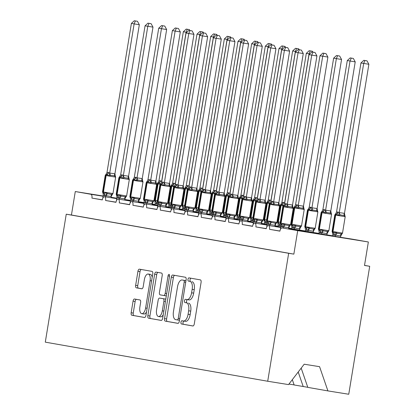 <?xml version="1.0" encoding="UTF-8"?>
<svg xmlns="http://www.w3.org/2000/svg" width="415" height="415" viewBox="0 0 415 415"><rect width="100%" height="100%" fill="white"/><g stroke="black" fill="none" stroke-linecap="round" stroke-linejoin="round"><path stroke-width="0.62" d="M180.956 322.227A1.634 0.763 -80.9 0 0 181.443 323.97L192.84 325.977A2.334 1.089 -80.9 0 0 192.851 325.977A2.334 1.089 -80.9 0 0 194.293 323.861L201.083 282.376A2.334 1.089 -80.9 0 0 200.388 279.886L188.991 277.879A1.634 0.763 -80.9 0 0 188.986 277.879A1.634 0.763 -80.9 0 0 187.974 279.362A1.634 0.763 -80.9 0 0 188.462 281.105L189.935 281.365A7.475 3.486 -80.9 0 1 192.161 289.343L191.595 292.803A7.475 3.486 -80.9 0 1 186.978 299.578A7.475 3.486 -80.9 0 1 186.958 299.573L185.479 299.314A1.634 0.763 -80.9 0 0 185.474 299.314A1.634 0.763 -80.9 0 0 184.468 300.792A1.634 0.763 -80.9 0 0 184.95 302.54L186.428 302.8A7.475 3.486 -80.9 0 1 188.654 310.778L188.088 314.233A7.475 3.486 -80.9 0 1 183.472 321.008A7.475 3.486 -80.9 0 1 183.446 321.002L181.972 320.743A1.634 0.763 -80.9 0 0 181.967 320.743A1.634 0.763 -80.9 0 0 180.956 322.227M183.918 321.08A1.634 0.763 -80.9 0 0 183.036 322.559A1.634 0.763 -80.9 0 0 183.518 324.307L193.022 325.977M190.916 278.221A1.634 0.763 -80.9 0 0 190.054 279.694A1.634 0.763 -80.9 0 0 190.542 281.443L189.935 281.365M187.424 299.646A1.634 0.763 -80.9 0 0 186.543 301.129A1.634 0.763 -80.9 0 0 187.03 302.872L186.428 302.8M134.512 299.007A2.334 1.089 -80.9 0 0 134.507 299.007A2.334 1.089 -80.9 0 0 133.065 301.124L131.156 312.76A2.334 1.089 -80.9 0 0 131.851 315.255L144.513 317.48A2.334 1.089 -80.9 0 0 144.519 317.48A2.334 1.089 -80.9 0 0 145.961 315.364L152.756 273.879A2.334 1.089 -80.9 0 0 152.061 271.389L139.399 269.164A2.334 1.089 -80.9 0 0 139.393 269.159A2.334 1.089 -80.9 0 0 137.951 271.28L135.648 285.338A2.334 1.089 -80.9 0 0 136.343 287.828L141.759 288.783A2.334 1.089 -80.9 0 0 141.769 288.783A2.334 1.089 -80.9 0 0 143.211 286.666L144.353 279.694A6.246 2.915 -80.9 0 1 148.212 274.03A6.246 2.915 -80.9 0 1 150.09 280.701L145.618 308.013A6.246 2.915 -80.9 0 1 141.759 313.678A6.246 2.915 -80.9 0 1 139.881 307.001L140.628 302.452A2.334 1.089 -80.9 0 0 139.933 299.957L134.512 299.007M352.755 239.237A3.569 1.665 99.1 0 1 352.771 239.242L368.354 241.981L364.51 265.46L369.708 266.29L348.75 394.25L327.917 390.909L319.571 366.678L304.195 364.214L288.539 384.591L267.711 381.25L288.664 253.29L293.856 254.125L297.705 230.647L282.127 227.908A3.569 1.665 99.1 0 1 282.127 227.908A3.569 1.665 99.1 0 0 279.912 231.145L269.527 229.319A3.569 1.665 -80.9 0 0 268.453 225.506A3.569 1.665 -80.9 0 0 266.248 228.743L255.868 226.917A3.569 1.665 -80.9 0 0 254.794 223.104A3.569 1.665 -80.9 0 0 252.59 226.341L242.204 224.515A3.569 1.665 -80.9 0 0 241.131 220.702A3.569 1.665 -80.9 0 0 238.926 223.939L228.546 222.113A3.569 1.665 -80.9 0 0 227.472 218.3A3.569 1.665 -80.9 0 0 225.267 221.537L214.882 219.711A3.569 1.665 -80.9 0 0 213.808 215.899A3.569 1.665 -80.9 0 0 211.603 219.13L201.218 217.31A3.569 1.665 -80.9 0 0 200.144 213.497A3.569 1.665 -80.9 0 0 197.939 216.729L187.559 214.908A3.569 1.665 -80.9 0 0 186.485 211.095A3.569 1.665 -80.9 0 0 184.281 214.327L173.895 212.506A3.569 1.665 -80.9 0 0 172.822 208.693A3.569 1.665 -80.9 0 0 170.617 211.925L160.237 210.104A3.569 1.665 -80.9 0 0 159.163 206.291A3.569 1.665 -80.9 0 0 156.958 209.523L146.573 207.702A3.569 1.665 -80.9 0 0 145.499 203.89A3.569 1.665 -80.9 0 0 143.294 207.121L132.909 205.3A3.569 1.665 -80.9 0 0 131.835 201.488A3.569 1.665 -80.9 0 0 129.63 204.72L119.25 202.899A3.569 1.665 -80.9 0 0 118.176 199.086A3.569 1.665 -80.9 0 0 115.972 202.318L105.586 200.497A3.569 1.665 -80.9 0 0 104.513 196.684A3.569 1.665 -80.9 0 0 102.308 199.916L91.928 198.095A3.569 1.665 -80.9 0 0 90.864 194.282L75.286 191.543L103.133 196.01M267.711 381.25L45.292 342.147L66.25 214.192L288.664 253.29M164.522 318.627A2.334 1.089 -80.9 0 0 165.217 321.117L177.874 323.347A2.334 1.089 -80.9 0 0 177.885 323.347A2.334 1.089 -80.9 0 0 179.327 321.231L186.117 279.746A2.334 1.089 -80.9 0 0 185.422 277.251L172.765 275.026A2.334 1.089 -80.9 0 0 172.759 275.026A2.334 1.089 -80.9 0 0 171.312 277.142L164.522 318.627L166.602 318.959A2.334 1.089 -80.9 0 0 167.297 321.454L178.056 323.342M161.191 320.411L148.534 318.186A2.334 1.089 -80.9 0 1 147.839 315.696L154.634 274.211A2.334 1.089 -80.9 0 1 156.076 272.095A2.334 1.089 -80.9 0 1 156.082 272.095L161.502 273.049A2.334 1.089 -80.9 0 1 162.198 275.539L159.443 292.362A2.334 1.089 -80.9 0 0 160.138 294.858L163.728 295.49A2.334 1.089 -80.9 0 0 163.738 295.49A2.334 1.089 -80.9 0 0 165.18 293.374L168.049 275.856A1.634 0.763 -80.9 0 1 169.055 274.377A1.634 0.763 -80.9 0 1 169.548 276.12L162.644 318.295A2.334 1.089 -80.9 0 1 161.202 320.411A2.334 1.089 -80.9 0 0 161.202 320.411L161.191 320.411M102.323 199.817L91.928 198.095M144.135 203.106L139.108 202.442M130.476 200.704L125.444 200.04M115.987 202.219L113.487 201.778L115.993 202.183M115.998 202.162L105.586 200.497M153.56 204.761L152.046 204.517M157.799 205.508L152.772 204.844M129.651 204.621L127.151 204.18L129.656 204.585M129.662 204.569L119.25 202.899M167.224 207.163L165.71 206.919M171.462 207.91L166.431 207.246M143.31 207.023L132.909 205.3M180.888 209.565L179.373 209.321M185.121 210.312L180.094 209.648M156.974 209.425L154.473 208.984L156.979 209.388M156.984 209.373L146.573 207.702M194.547 211.966L193.032 211.723M198.785 212.713L193.753 212.049M170.632 211.826L160.237 210.104M208.211 214.368L212.454 215.048M212.444 215.115L207.417 214.451M184.296 214.228L181.796 213.787L184.302 214.192M184.307 214.176L173.895 212.506M221.869 216.77L220.355 216.526M226.108 217.517L221.081 216.853M197.96 216.63L195.46 216.189L197.965 216.594M197.971 216.578L187.559 214.908M235.533 219.172L234.019 218.928M239.771 219.919L234.74 219.255M211.619 219.032L201.218 217.31M249.197 221.574L247.682 221.33M253.43 222.321L248.403 221.657M225.283 221.434L222.782 220.993L225.288 221.397M225.293 221.382L214.882 219.711M262.856 223.976L261.341 223.732M267.094 224.723L262.062 224.059M238.947 223.835L228.546 222.113M276.52 226.377L280.763 227.057M280.753 227.124L275.726 226.46M252.605 226.237L250.105 225.796L252.611 226.201M252.616 226.185L242.204 224.515M290.184 228.779L288.664 228.535M303.842 231.181L289.39 228.862M266.269 228.639L263.769 228.198L266.274 228.603M266.28 228.587L255.868 226.917M332.648 235.803L288.632 228.743M317.491 233.583L352.771 239.242A3.569 1.665 99.1 0 1 352.781 239.242L303.049 231.264M292.321 379.668L294.147 384.97L307.785 387.299M279.928 231.041L269.527 229.319M301.181 368.136L307.811 387.371L327.917 390.909M152.139 203.967L155.06 204.481M66.25 214.192L71.442 215.022L75.286 191.543M71.442 215.022L293.856 254.125M289.343 383.548L289.556 384.166L294.121 384.897M288.954 384.057L289.556 384.166M298.203 372.011L303.22 386.567M368.354 241.981L297.705 230.647M111.064 197.286L116.828 198.209M124.765 199.48L130.523 200.404M138.46 201.68L144.218 202.603M364.526 265.382L369.708 266.29M185.547 321.34L183.472 321.008L185.526 321.34A7.475 3.486 -80.9 0 0 185.547 321.34A7.475 3.486 -80.9 0 0 190.163 314.565L188.088 314.233M188.503 303.132A7.475 3.486 -80.9 0 1 190.729 311.11L190.163 314.565M187.004 299.578L189.032 299.905A7.475 3.486 -80.9 0 0 189.058 299.91A7.475 3.486 -80.9 0 0 193.675 293.135L191.595 292.803M192.015 281.702A7.475 3.486 -80.9 0 1 194.241 289.675L193.675 293.135M174.663 275.363A2.334 1.089 -80.9 0 0 173.392 277.479L166.602 318.959M179.306 320.245L177.231 319.913A1.634 0.763 -80.9 0 0 177.231 319.913A1.634 0.763 -80.9 0 0 178.237 318.43L184.203 282.018A1.634 0.763 -80.9 0 0 183.715 280.27L182.159 280.001A7.475 3.486 -80.9 0 0 182.133 279.995A7.475 3.486 -80.9 0 0 177.521 286.77L173.444 311.66A7.475 3.486 -80.9 0 0 175.669 319.638L179.301 320.245A1.634 0.763 -80.9 0 0 179.306 320.245A1.634 0.763 -80.9 0 0 179.488 320.23M185.967 280.685A1.634 0.763 -80.9 0 0 185.796 280.607L183.715 280.27M184.187 280.322A7.475 3.486 -80.9 0 1 184.213 280.327A7.475 3.486 -80.9 0 1 184.239 280.333L185.796 280.607M161.373 320.411L148.534 318.186M157.98 272.427A2.334 1.089 -80.9 0 0 156.709 274.543L149.919 316.028A2.334 1.089 -80.9 0 0 150.614 318.518M165.813 295.822L163.738 295.49L165.808 295.822A2.334 1.089 -80.9 0 0 165.813 295.822A2.334 1.089 -80.9 0 0 166.353 295.641M156.579 309.823A6.246 2.915 -80.9 0 0 158.463 316.495A6.246 2.915 -80.9 0 0 162.322 310.83L163.899 301.207A2.334 1.089 -80.9 0 0 163.204 298.717L159.609 298.084A2.334 1.089 -80.9 0 0 159.599 298.084A2.334 1.089 -80.9 0 0 158.157 300.201L156.579 309.823M158.463 316.495L160.538 316.827A6.246 2.915 -80.9 0 0 163.225 314.752M165.735 299.407A2.334 1.089 -80.9 0 0 165.279 299.049L163.204 298.717M159.599 298.084L161.679 298.416A2.334 1.089 -80.9 0 0 161.668 298.416A2.334 1.089 -80.9 0 1 161.684 298.416L165.279 299.049M141.759 313.678L143.839 314.01A6.246 2.915 -80.9 0 0 146.521 311.935M152.201 277.246A6.246 2.915 -80.9 0 0 150.292 274.362L148.212 274.03M141.297 269.496A2.334 1.089 -80.9 0 0 140.026 271.612L137.728 285.67A2.334 1.089 -80.9 0 0 138.423 288.16L141.94 288.783M136.411 299.339A2.334 1.089 -80.9 0 0 135.14 301.456L133.236 313.092A2.334 1.089 -80.9 0 0 133.931 315.587L144.69 317.48M344.471 213.341L368.878 64.278L360.951 62.966L336.524 212.132L337.784 211.998L339.257 212.615L344.471 213.341L345.041 216.423L344.097 215.499L340.201 214.877L338.547 215.38L336.446 214.171A1.188 1.053 100 0 0 335.688 215.136L332.996 231.57L342.51 233.111L345.202 216.677L335.362 215.074L332.669 231.513L332.996 231.57A1.188 1.053 100 0 0 333.406 232.716L335.776 232.276L337.188 233.282L341.083 233.904L342.271 233.318L341.934 233.951L342.51 233.111M364.925 60.502L367 60.834L363.831 60.31L364.925 60.502L363.685 63.443L339.273 212.506M340.549 237.281L340.751 236.052L335.574 235.113L333.987 235.191L332.84 234.631L332.617 236.005M335.356 236.446L335.553 235.217M342.271 233.318L340.751 236.052M345.202 216.677L344.912 215.686L345.041 216.423M338.111 212.055A2.615 2.314 -80 0 1 336.446 214.171L335.393 214.119M332.088 231.399L332.384 232.395L333.079 232.659A1.188 1.053 -80 0 1 332.669 231.513L332.088 231.399L334.781 214.965L335.356 214.13M332.415 232.426L332.84 234.631M335.574 235.113L335.776 232.276M336.524 212.132L335.673 213.751M339.257 212.615L338.547 215.38M363.831 60.31L360.951 62.966M368.878 64.278L367 60.834M285.24 224.946L289.136 225.573L290.324 224.982L289.986 225.615L290.562 224.78L281.048 223.234A1.188 1.053 -80 0 0 281.458 224.385L283.829 223.939L285.24 224.946A2.615 1.167 -61.2 0 0 283.647 226.906L282.034 226.855L280.888 226.3L280.353 229.573M290.376 206.763L288.254 206.54L286.594 207.049L284.493 205.84L283.404 205.793L284.576 203.801L285.831 203.666L287.31 204.279L292.482 204.984L293.089 208.091L292.15 207.168L290.376 206.763M315.047 52.498L311.883 51.974L315.047 52.498L316.93 55.947L292.518 205.01M316.93 55.947L311.732 55.112L287.325 204.175M312.972 52.166L311.732 55.112L309.004 54.63L284.576 203.801M290.324 224.982L288.799 227.716L283.647 226.906M288.601 228.945L288.799 227.716M283.404 228.115L283.606 226.886M286.163 203.724A2.615 2.314 100 0 1 284.493 205.84A1.188 1.053 -80 0 0 283.736 206.8L293.255 208.346L292.959 207.35L293.089 208.091M280.457 224.064L281.458 224.385A2.615 2.314 100 0 1 282.366 226.912M283.829 223.939L283.621 226.777M280.888 226.3L280.618 224.546M286.594 207.049L287.31 204.279M309.004 54.63L311.883 51.974M330.807 210.939L355.219 61.877L347.288 60.564L322.86 209.731L324.12 209.596L325.593 210.213L330.807 210.939L331.377 214.021L330.439 213.097L326.538 212.475L324.883 212.978L322.782 211.769A1.188 1.053 100 0 0 322.024 212.734L319.337 229.168L326.154 230.299L328.851 230.709L331.544 214.275L321.698 212.672L319.005 229.111L319.337 229.168A1.188 1.053 100 0 0 319.747 230.315L322.118 229.874L323.524 230.88L327.425 231.503L328.613 230.916L328.275 231.549L328.851 230.709M351.261 58.1L353.336 58.432L350.172 57.908L351.261 58.1L350.021 61.041L325.614 210.104M326.885 234.88L327.087 233.65L321.91 232.711L320.323 232.789L319.177 232.229L318.953 233.604M321.692 234.044L321.895 232.815M328.613 230.916L327.087 233.65M331.544 214.275L331.248 213.284L331.377 214.021M324.447 209.653A2.615 2.314 -80 0 1 322.782 211.769L321.729 211.717M318.424 228.997L318.72 229.993L319.42 230.258A1.188 1.053 -80 0 1 319.005 229.111L318.424 228.997L321.117 212.563L321.692 211.728M318.751 230.024L319.177 232.229M321.91 232.711L322.118 229.874M322.86 209.731L322.009 211.349M325.593 210.213L324.883 212.978M350.172 57.908L347.288 60.564M355.219 61.877L353.336 58.432M317.143 208.538L341.555 59.475L333.629 58.162L309.201 207.329L310.462 207.194L311.935 207.811L317.107 208.517L317.714 211.619L316.775 210.696L312.879 210.073L311.219 210.576L309.123 209.368A1.188 1.053 100 0 0 308.366 210.332L305.673 226.766L315.187 228.307L317.88 211.873L308.039 210.27L305.347 226.709L305.673 226.766A1.188 1.053 100 0 0 306.083 227.913L308.454 227.472L309.865 228.478L313.761 229.101L314.949 228.515L314.612 229.147M337.597 55.698L339.678 56.03L336.508 55.506L337.597 55.698L336.363 58.64L311.95 207.702M313.226 232.478L313.429 231.248L308.252 230.309L306.664 230.387L305.518 229.827L305.29 231.202M308.029 231.643L308.231 230.413M314.949 228.515L313.429 231.248M317.88 211.873L317.589 210.882L317.714 211.619M310.788 207.251A2.615 2.314 -80 0 1 309.123 209.368L308.065 209.316M304.766 226.595L305.056 227.591L305.756 227.856A1.188 1.053 -80 0 1 305.347 226.709L304.766 226.595L307.458 210.161L308.034 209.326M305.092 227.622L305.518 229.827M308.252 230.309L308.454 227.472M309.201 207.329L308.35 208.947M311.935 207.811L311.219 210.576M336.508 55.506L333.629 58.162M341.555 59.475L339.678 56.03M303.484 206.136L327.892 57.073L319.965 55.76L295.537 204.927L296.798 204.792L298.271 205.409L303.484 206.136L304.055 209.217L303.116 208.294L299.215 207.671L297.56 208.174L295.459 206.966A1.188 1.053 100 0 0 294.702 207.931L292.01 224.365L301.529 225.905L304.216 209.471L294.375 207.868L291.683 224.308L292.01 224.365A1.188 1.053 100 0 0 292.425 225.511L294.795 225.07L296.201 226.076L300.102 226.699L301.285 226.113L300.953 226.746L301.529 225.905M323.939 53.296L326.014 53.628L322.844 53.104L323.939 53.296L322.699 56.238L298.286 205.3M299.563 230.076L299.765 228.847L294.588 227.908L293 227.985L291.854 227.425L291.631 228.8M294.37 229.241L294.572 228.011M301.285 226.113L299.765 228.847M304.216 209.471L303.925 208.48L304.055 209.217M297.124 204.849A2.615 2.314 -80 0 1 295.459 206.966L294.406 206.914M291.102 224.193L291.439 225.246L292.093 225.454A1.188 1.053 -80 0 1 291.683 224.308L291.102 224.193L293.794 207.759L294.37 206.924M291.429 225.221L291.854 227.425M294.588 227.908L294.795 225.07M295.537 204.927L294.686 206.546M298.271 205.409L297.56 208.174M322.844 53.104L319.965 55.76M327.892 57.073L326.014 53.628M309.74 53.95L306.306 53.359L281.878 202.525L283.134 202.39L284.726 202.883M310.275 50.895L312.35 51.227L309.185 50.703L310.275 50.895L309.035 53.836L284.628 202.899M280.706 226.839L280.898 225.672M280.924 225.506L279.337 225.584L278.19 225.023L277.967 226.398M283.896 205.773L281.795 204.564A1.188 1.053 100 0 0 281.038 205.529L278.351 221.963L280.265 222.29M283.466 202.447A2.615 2.314 -80 0 1 281.795 204.564L280.711 204.522L280.13 205.358L277.443 221.792L278.351 221.963A1.188 1.053 100 0 0 278.761 223.109A2.615 2.314 -80 0 1 279.669 225.641M277.443 221.792L277.734 222.788L278.434 223.052A1.188 1.053 -80 0 1 278.019 221.906L280.711 205.466L280.13 205.358M277.77 222.819L278.19 225.023M281.878 202.525L281.028 204.144M284.612 203.008L284.166 204.797M309.185 50.703L306.306 53.359M312.843 52.129L312.35 51.227M271.576 222.544L275.472 223.171L276.66 222.58L276.323 223.213L276.898 222.378L267.385 220.832A1.188 1.053 -80 0 0 267.794 221.984L270.165 221.537L271.576 222.544A2.615 1.167 -61.2 0 0 269.983 224.505L268.375 224.453L267.229 223.898L266.695 227.171M276.717 204.362L274.59 204.139L272.935 204.647L270.507 203.381L269.745 203.392L269.169 204.232L266.477 220.666L267.385 220.832L270.077 204.398A1.188 1.053 -80 0 1 270.834 203.438A2.615 2.314 100 0 0 272.499 201.322L273.646 201.877L278.859 202.608L279.425 205.69L278.486 204.766L276.717 204.362M301.389 50.096L298.219 49.572L301.389 50.096L303.266 53.545L278.859 202.608M303.266 53.545L298.074 52.71L273.661 201.773M299.314 49.764L298.074 52.71L295.34 52.228L270.928 201.291L272.499 201.322M276.66 222.58L275.14 225.314L269.983 224.505M274.938 226.543L275.14 225.314M269.74 225.713L269.942 224.484M272.173 201.265A2.615 2.314 100 0 1 270.507 203.381A1.188 1.053 100 0 0 269.75 204.341L279.591 205.944L279.3 204.948L279.425 205.69M266.793 221.662L267.794 221.984A2.615 2.314 100 0 1 268.702 224.51M270.165 221.537L269.963 224.375M267.229 223.898L266.959 222.144M272.935 204.647L273.646 201.877M269.745 203.397L270.912 201.4M295.34 52.228L298.219 49.572M257.912 220.142L261.813 220.77L263.001 220.178L262.664 220.811L263.24 219.976L253.721 218.43A1.188 1.053 -80 0 0 254.136 219.582L256.506 219.136L257.912 220.142A2.615 1.167 -61.2 0 0 256.32 222.103L254.711 222.051L253.565 221.496L253.031 224.769M263.053 201.96L260.926 201.737L259.271 202.245L256.844 200.979L256.081 200.99L255.505 201.83L252.813 218.264L253.721 218.43L256.413 201.996A1.188 1.053 -80 0 1 257.17 201.036A2.615 2.314 100 0 0 258.836 198.92L259.982 199.475L265.195 200.206L265.766 203.288L264.827 202.364L263.053 201.96M287.725 47.694L284.555 47.17L287.725 47.694L289.608 51.144L265.195 200.206M289.608 51.144L284.41 50.308L260.003 199.371M285.65 47.362L284.41 50.308L281.676 49.826L257.248 198.998L258.836 198.92M263.001 220.178L261.476 222.912L256.32 222.103M261.274 224.142L261.476 222.912M256.081 223.312L256.283 222.082M258.509 198.863A2.615 2.314 100 0 1 256.844 200.979A1.188 1.053 100 0 0 256.086 201.939L265.932 203.542L265.636 202.546L265.766 203.288M253.134 219.26L254.136 219.582A2.615 2.314 100 0 1 255.038 222.108M256.506 219.136L256.299 221.973M253.565 221.496L253.295 219.743M259.271 202.245L259.982 199.475M256.138 200.953L257.248 198.998M281.676 49.826L284.555 47.17M244.253 217.74L248.149 218.368L249.337 217.776L249 218.409L249.576 217.574L240.062 216.028A1.188 1.053 -80 0 0 240.472 217.18L242.842 216.734L244.253 217.74A2.615 1.167 -61.2 0 0 242.661 219.701L241.053 219.649L239.906 219.094L239.367 222.367M249.394 199.558L247.267 199.335L245.607 199.843L243.18 198.578L242.422 198.588L241.846 199.428L239.154 215.862L240.062 216.028L242.754 199.594A1.188 1.053 -80 0 1 243.512 198.635A2.615 2.314 100 0 0 245.177 196.518L246.323 197.073L251.532 197.805L252.102 200.886L251.163 199.963L249.394 199.558M274.061 45.292L270.896 44.768L274.061 45.292L275.944 48.742L251.532 197.805M275.944 48.742L270.746 47.907L246.339 196.969M271.986 44.96L270.746 47.907L268.017 47.424L243.605 196.487L245.177 196.518M249.337 217.776L247.817 220.51L242.661 219.701M247.615 221.74L247.817 220.51M242.417 220.91L242.619 219.68M244.85 196.461A2.615 2.314 100 0 1 243.18 198.578A1.188 1.053 100 0 0 242.422 199.537L252.268 201.14L251.972 200.144L252.102 200.886M239.471 216.858L240.472 217.18A2.615 2.314 100 0 1 241.38 219.706M242.842 216.734L242.64 219.571M239.906 219.094L239.631 217.341M245.607 199.843L246.323 197.073M242.422 198.593L243.589 196.596M268.017 47.424L270.896 44.768M230.59 215.338L234.491 215.966L235.673 215.375L235.341 216.007L235.917 215.172L226.398 213.626A1.188 1.053 -80 0 0 226.813 214.778L229.184 214.332L230.59 215.338A2.615 1.167 -61.2 0 0 228.997 217.299L227.389 217.247L226.242 216.692L225.708 219.966M235.73 197.156L233.604 196.933L231.949 197.441L229.521 196.176L228.758 196.186L228.183 197.026L225.49 213.46L226.398 213.626L229.09 197.192A1.188 1.053 -80 0 1 229.848 196.233A2.615 2.314 100 0 0 231.513 194.116L232.659 194.671L237.873 195.403L238.443 198.484L237.505 197.561L235.73 197.156M260.402 42.89L257.233 42.366L260.402 42.89L262.28 46.34L237.873 195.403M262.28 46.34L257.087 45.505L232.675 194.568M258.327 42.558L257.087 45.505L254.354 45.022L229.926 194.194L231.513 194.116M235.673 215.375L234.153 218.108L228.997 217.299M233.951 219.338L234.153 218.108M228.758 218.508L228.956 217.278M231.186 194.059A2.615 2.314 100 0 1 229.521 196.176A1.188 1.053 100 0 0 228.764 197.135L238.604 198.738L238.314 197.742L238.443 198.484M225.807 214.456L226.813 214.778A2.615 2.314 100 0 1 227.716 217.304M229.184 214.332L228.976 217.169M226.242 216.692L225.973 214.939M231.949 197.441L232.659 194.671M228.758 196.191L229.926 194.194M254.354 45.022L257.233 42.366M296.077 51.548L292.642 50.957L268.214 200.123L269.475 199.989L271.062 200.481M296.616 48.488L298.691 48.825L295.522 48.301L296.616 48.488L295.376 51.434L270.964 200.497M267.047 224.437L267.234 223.27M267.265 223.104L265.678 223.182L264.531 222.622L264.303 223.996M270.238 203.371L268.137 202.162A1.188 1.053 100 0 0 267.379 203.127L264.687 219.561L266.606 219.888M269.802 200.046A2.615 2.314 -80 0 1 268.137 202.162L267.084 202.11M269.589 203.5L266.471 202.956L263.779 219.39L264.075 220.386L264.77 220.65A1.188 1.053 -80 0 1 264.36 219.504L264.687 219.561A1.188 1.053 100 0 0 265.097 220.707A2.615 2.314 -80 0 1 266.005 223.239M264.106 220.417L264.531 222.622M268.214 200.123L267.364 201.742M270.948 200.606L270.502 202.396M295.522 48.301L292.642 50.957M299.184 49.727L298.691 48.825M216.931 212.937L220.827 213.564L222.015 212.973L221.677 213.606L222.253 212.771L212.739 211.225A1.188 1.053 -80 0 0 213.149 212.376L215.52 211.93L216.931 212.937A2.615 1.167 -61.2 0 0 215.333 214.897L213.725 214.846L212.579 214.29L212.044 217.564M222.067 194.754L219.945 194.531L218.285 195.04L215.857 193.774L215.095 193.784L214.519 194.625L211.832 211.059L212.739 211.225L215.427 194.791A1.188 1.053 -80 0 1 216.184 193.831A2.615 2.314 100 0 0 217.854 191.714L219.001 192.27L224.209 193.001L224.78 196.082L223.841 195.159L222.067 194.754M246.738 40.488L243.574 39.965L246.738 40.488L248.621 43.938L224.209 193.001M248.621 43.938L243.423 43.103L219.016 192.166M244.663 40.156L243.423 43.103L240.695 42.62L216.262 191.792L217.854 191.714M222.015 212.973L220.49 215.707L215.333 214.897M220.287 216.936L220.49 215.707M215.095 216.106L215.297 214.877M217.522 191.657A2.615 2.314 100 0 1 215.857 193.774A1.188 1.053 100 0 0 215.1 194.734L224.946 196.337L224.65 195.341L224.78 196.082M212.148 212.055L213.149 212.376A2.615 2.314 100 0 1 214.057 214.903M215.52 211.93L215.312 214.768M212.579 214.29L212.309 212.537M218.285 195.04L219.001 192.27M215.095 193.789L216.262 191.792M240.695 42.62L243.574 39.965M282.418 49.146L278.979 48.555L254.551 197.722L255.811 197.587L257.399 198.079M282.952 46.086L285.027 46.423L281.863 45.894L282.952 46.086L281.712 49.032L257.305 198.095M253.383 222.035L253.575 220.868M253.601 220.702L252.014 220.78L250.868 220.22L250.644 221.594M256.574 200.969L254.473 199.76A1.188 1.053 100 0 0 253.715 200.725L251.023 217.159L252.943 217.486M256.138 197.644A2.615 2.314 -80 0 1 254.473 199.76L253.42 199.708M255.931 201.099L252.808 200.554L250.115 216.988L250.411 217.984L251.111 218.249A1.188 1.053 -80 0 1 250.696 217.102L251.023 217.159A1.188 1.053 100 0 0 251.438 218.306A2.615 2.314 -80 0 1 252.341 220.837M250.442 218.015L250.868 220.22M254.551 197.722L253.7 199.34M257.284 198.204L256.838 199.994M281.863 45.894L278.979 48.555M285.52 47.326L285.027 46.423M203.267 210.535L207.163 211.162L208.351 210.571L208.014 211.204L208.589 210.369L199.076 208.823A1.188 1.053 -80 0 0 199.485 209.974L201.856 209.528L203.267 210.535A2.615 1.167 -61.2 0 0 201.674 212.496L200.066 212.444L198.92 211.889L198.38 215.162M208.408 192.353L206.281 192.129L204.626 192.638L202.198 191.372L201.436 191.382L200.86 192.223L198.168 208.657L199.076 208.823L201.768 192.389A1.188 1.053 -80 0 1 202.525 191.429A2.615 2.314 100 0 0 204.19 189.313L205.337 189.868L210.55 190.599L211.116 193.681L210.177 192.757L208.408 192.353M233.08 38.087L229.91 37.563L233.08 38.087L234.957 41.536L210.55 190.599M234.957 41.536L229.765 40.701L205.352 189.764M231.005 37.755L229.765 40.701L227.031 40.219L202.619 189.282L204.19 189.313M208.351 210.571L206.831 213.305L201.674 212.496M206.629 214.534L206.831 213.305M201.431 213.704L201.633 212.475M203.864 189.256A2.615 2.314 100 0 1 202.198 191.372A1.188 1.053 100 0 0 201.441 192.332L211.282 193.935L210.991 192.939L211.116 193.681M198.484 209.653L199.485 209.974A2.615 2.314 100 0 1 200.393 212.501M201.856 209.528L201.654 212.366M198.92 211.889L198.65 210.135M204.626 192.638L205.337 189.868M201.493 191.346L202.603 189.39M227.031 40.219L229.91 37.563M268.754 46.745L265.32 46.153L240.892 195.32L242.153 195.185L243.74 195.678M269.288 43.684L271.369 44.021L268.199 43.492L269.288 43.684L268.049 46.63L243.641 195.693M239.72 219.634L239.912 218.466M239.943 218.3L238.355 218.378L237.209 217.818L236.981 219.193M242.91 198.567L240.814 197.358A1.188 1.053 100 0 0 240.057 198.323L237.364 214.757L239.279 215.084M242.479 195.242A2.615 2.314 -80 0 1 240.814 197.358L239.756 197.307M242.267 198.697L239.149 198.152L236.457 214.586L236.747 215.582L237.447 215.847A1.188 1.053 -80 0 1 237.038 214.7L237.364 214.757A1.188 1.053 100 0 0 237.774 215.904A2.615 2.314 -80 0 1 238.682 218.435M236.783 215.613L237.209 217.818M240.892 195.32L240.041 196.938M243.626 195.802L243.18 197.592M268.199 43.492L265.32 46.153M271.856 44.924L271.369 44.021M189.603 208.133L193.504 208.761L194.687 208.169L194.355 208.802L194.931 207.967L185.412 206.421A1.188 1.053 -80 0 0 185.827 207.573L188.197 207.126L189.603 208.133A2.615 1.167 -61.2 0 0 188.011 210.094L186.402 210.042L185.256 209.487L184.722 212.76M194.744 189.951L192.617 189.728L190.962 190.236L188.535 188.97L187.772 188.981L187.196 189.821L184.504 206.255L185.412 206.421L188.104 189.987A1.188 1.053 -80 0 1 188.861 189.027A2.615 2.314 100 0 0 190.526 186.911L191.673 187.466L196.886 188.197L197.457 191.279L196.518 190.355L194.744 189.951M219.416 35.685L216.246 35.161L219.416 35.685L221.294 39.135L196.886 188.197M221.294 39.135L216.101 38.299L191.694 187.362M217.341 35.353L216.101 38.299L213.367 37.817L188.939 186.989L190.526 186.911M194.687 208.169L193.167 210.903L188.011 210.094M192.965 212.132L193.167 210.903M187.772 211.302L187.974 210.068M190.2 186.854A2.615 2.314 100 0 1 188.535 188.97A1.188 1.053 100 0 0 187.777 189.93L197.623 191.533L197.327 190.537L197.457 191.279M184.82 207.251L185.827 207.573A2.615 2.314 100 0 1 186.729 210.099M188.197 207.126L187.99 209.964M185.256 209.487L184.986 207.733M190.962 190.236L191.673 187.466M187.829 188.944L188.939 186.989M213.367 37.817L216.246 35.161M255.09 44.343L251.656 43.751L227.228 192.918L228.489 192.783L230.076 193.276M255.63 41.282L257.705 41.619L254.535 41.09L255.63 41.282L254.39 44.229L229.977 193.291M226.061 217.232L226.253 216.065M226.279 215.899L224.691 215.976L223.545 215.416L223.322 216.791M229.251 196.165L227.15 194.957A1.188 1.053 100 0 0 226.393 195.922L223.701 212.356L225.62 212.682M228.815 192.84A2.615 2.314 -80 0 1 227.15 194.957L226.097 194.905M228.603 196.295L225.485 195.75L222.793 212.184L223.088 213.18L223.784 213.445A1.188 1.053 -80 0 1 223.374 212.298L223.701 212.356A1.188 1.053 100 0 0 224.116 213.502A2.615 2.314 -80 0 1 225.018 216.033M223.12 213.211L223.545 215.416M227.228 192.918L226.377 194.536M229.962 193.4L229.516 195.19M254.535 41.09L251.656 43.751M258.197 42.522L257.705 41.619M175.944 205.731L179.84 206.359L181.028 205.767L180.691 206.4L181.267 205.565L171.753 204.019A1.188 1.053 -80 0 0 172.163 205.171L174.533 204.725L175.944 205.731A2.615 1.167 -61.2 0 0 174.352 207.692L172.739 207.64L171.592 207.085L171.058 210.358M181.08 187.549L178.958 187.326L177.298 187.834L174.871 186.568L174.113 186.579L173.537 187.419L170.845 203.853L171.753 204.019L174.445 187.585A1.188 1.053 -80 0 1 175.203 186.626A2.615 2.314 100 0 0 176.868 184.509L178.014 185.064L183.222 185.796L183.793 188.877L182.854 187.954L181.08 187.549M205.752 33.283L202.587 32.759L205.752 33.283L207.635 36.733L183.222 185.796M207.635 36.733L202.437 35.898L178.03 184.96M203.677 32.951L202.437 35.898L199.708 35.415L175.296 184.478L176.868 184.509M181.028 205.767L179.503 208.501L174.352 207.692M179.306 209.731L179.503 208.501M174.108 208.901L174.31 207.666M176.541 184.452A2.615 2.314 100 0 1 174.871 186.568A1.188 1.053 100 0 0 174.113 187.528L183.959 189.131L183.663 188.135L183.793 188.877M171.162 204.849L172.163 205.171A2.615 2.314 100 0 1 173.071 207.697M174.533 204.725L174.331 207.562M171.592 207.085L171.322 205.332M177.298 187.834L178.014 185.064M174.113 186.584L175.28 184.587M199.708 35.415L202.587 32.759M241.431 41.941L237.997 41.35L213.569 190.516L214.825 190.381L216.417 190.874M241.966 38.88L244.041 39.218L240.876 38.688L241.966 38.88L240.726 41.827L216.319 190.89M212.397 214.83L212.589 213.663M212.615 213.497L211.028 213.575L209.881 213.014L209.658 214.389M215.587 193.763L213.486 192.555A1.188 1.053 100 0 0 212.729 193.515L210.042 209.954L211.956 210.281M215.157 190.438A2.615 2.314 -80 0 1 213.486 192.555L212.433 192.503M214.944 193.893L211.821 193.349L209.134 209.782L209.425 210.779L210.125 211.043A1.188 1.053 -80 0 1 209.71 209.897L210.042 209.954A1.188 1.053 100 0 0 210.452 211.1A2.615 2.314 -80 0 1 211.36 213.632M209.456 210.81L209.881 213.014M213.569 190.516L212.719 192.135M216.303 190.999L215.857 192.788M240.876 38.688L237.997 41.35M244.534 40.12L244.041 39.218M162.281 203.329L166.176 203.957L167.364 203.366L167.027 203.998L167.608 203.163L158.089 201.617A1.188 1.053 -80 0 0 158.504 202.769L160.87 202.323L162.281 203.329A2.615 1.167 -61.2 0 0 160.688 205.29L159.08 205.238L157.933 204.678L157.399 207.957M167.421 185.147L165.294 184.924L163.64 185.432L161.212 184.167L160.449 184.177L159.874 185.017L157.181 201.451L158.089 201.617L160.781 185.183A1.188 1.053 -80 0 1 161.539 184.224A2.615 2.314 100 0 0 163.204 182.107L164.35 182.662L169.564 183.394L170.134 186.475L169.19 185.552L167.421 185.147M192.093 30.881L188.924 30.357L192.093 30.881L193.971 34.331L169.564 183.394M193.971 34.331L188.778 33.496L164.366 182.559M190.018 30.549L188.778 33.496L186.044 33.013L161.617 182.185L163.204 182.107M167.364 203.366L165.844 206.099L160.688 205.29M165.642 207.329L165.844 206.099M160.449 206.499L160.647 205.264M162.877 182.05A2.615 2.314 100 0 1 161.212 184.167A1.188 1.053 100 0 0 160.455 185.126L170.295 186.729L170.005 185.733L170.134 186.475M157.498 202.447L158.504 202.769A2.615 2.314 100 0 1 159.407 205.295M160.87 202.323L160.667 205.16M157.933 204.678L157.664 202.93M163.64 185.432L164.35 182.662M160.506 184.141L161.617 182.185M186.044 33.013L188.924 30.357M227.768 39.539L224.333 38.948L199.906 188.114L201.166 187.979L202.753 188.472M228.307 36.478L230.382 36.816L227.213 36.287L228.307 36.478L227.067 39.425L202.655 188.488M198.733 212.428L198.925 211.261M198.956 211.095L197.369 211.173L196.222 210.613L195.994 211.987M201.929 191.362L199.828 190.153A1.188 1.053 100 0 0 199.07 191.113L196.378 207.552L198.297 207.879M201.493 188.037A2.615 2.314 -80 0 1 199.828 190.153L198.775 190.101M201.28 191.491L198.163 190.947L195.47 207.381L195.761 208.377L196.461 208.641A1.188 1.053 -80 0 1 196.051 207.495L196.378 207.552A1.188 1.053 100 0 0 196.788 208.698A2.615 2.314 -80 0 1 197.696 211.23M195.797 208.408L196.222 210.613M199.906 188.114L199.055 189.733M202.639 188.597L202.193 190.386M227.213 36.287L224.333 38.948M230.875 37.718L230.382 36.816M148.622 200.927L152.518 201.555L153.706 200.964L153.368 201.597L153.944 200.761L144.43 199.216A1.188 1.053 -80 0 0 144.84 200.367L147.211 199.921L148.622 200.927A2.615 1.167 -61.2 0 0 147.024 202.888L145.416 202.836L144.27 202.276L143.735 205.555M178.429 28.479L175.265 27.955L178.429 28.479L180.312 31.929L172.381 30.611L147.953 179.783L149.545 179.705A2.615 2.314 100 0 1 147.875 181.822A1.188 1.053 -80 0 0 147.118 182.782L156.637 184.327L156.341 183.331L156.471 184.068L155.532 183.15L153.757 182.745L151.636 182.522L149.976 183.031L147.548 181.76L146.786 181.775L146.21 182.616L147.128 182.745M180.312 31.929L155.9 180.992L156.471 184.068M176.354 28.147L175.114 31.094L150.707 180.157L155.9 180.992M149.545 179.705L150.707 180.157M153.706 200.964L152.181 203.698L147.024 202.888M151.978 204.927L152.181 203.698M146.786 204.097L146.988 202.862M143.839 200.046L144.84 200.367A2.615 2.314 100 0 1 145.743 202.894M147.211 199.921L147.003 202.759M144.27 202.276L144 200.528M149.976 183.031L150.692 180.26M146.843 181.739L147.953 179.783M172.381 30.611L175.265 27.955M214.109 37.137L210.67 36.546L186.242 185.713L187.502 185.578L189.09 186.07M214.643 34.077L216.718 34.414L213.549 33.885L214.643 34.077L213.403 37.023L188.996 186.086M185.074 210.026L185.266 208.859M185.292 208.693L183.705 208.771L182.559 208.211L182.335 209.585M188.265 188.96L186.164 187.751A1.188 1.053 100 0 0 185.406 188.711L182.714 205.15L184.634 205.477M187.829 185.635A2.615 2.314 -80 0 1 186.164 187.751L185.111 187.699M187.622 189.09L184.499 188.545L181.806 204.979L182.102 205.975L182.802 206.239A1.188 1.053 -80 0 1 182.387 205.093L182.714 205.15A1.188 1.053 100 0 0 183.129 206.297A2.615 2.314 -80 0 1 184.032 208.828M182.133 206.006L182.559 208.211M186.242 185.713L185.391 187.331M188.975 186.195L188.529 187.985M213.549 33.885L210.67 36.546M217.211 35.317L216.718 34.414M134.958 198.526L138.854 199.153L140.042 198.562L139.705 199.195L140.28 198.36L130.767 196.814A1.188 1.053 -80 0 0 131.176 197.965L133.547 197.519L134.958 198.526A2.615 1.167 -61.2 0 0 133.365 200.487L131.757 200.435L130.611 199.874L130.071 203.153M140.099 180.343L137.972 180.12L136.317 180.629L133.889 179.358L133.127 179.373L132.551 180.214L129.859 196.648L130.767 196.814L133.459 180.38A1.188 1.053 -80 0 1 134.216 179.42A2.615 2.314 100 0 0 135.881 177.304L137.028 177.859L142.241 178.59L142.807 181.666L141.868 180.748L140.099 180.343M164.771 26.078L161.601 25.554L164.771 26.078L166.648 29.527L142.241 178.59M166.648 29.527L161.456 28.692L137.043 177.755M162.69 25.746L161.456 28.692L158.722 28.21L134.31 177.272L135.881 177.304M140.042 198.562L138.522 201.296L133.365 200.487M138.32 202.525L138.522 201.296M133.122 201.695L133.324 200.461M135.555 177.247A2.615 2.314 100 0 1 133.889 179.358A1.188 1.053 100 0 0 133.132 180.323L142.973 181.926L142.682 180.93L142.807 181.666M130.175 197.644L131.176 197.965A2.615 2.314 100 0 1 132.084 200.492M133.547 197.519L133.345 200.357M130.611 199.874L130.336 198.126M136.317 180.629L137.028 177.859M133.127 179.373L134.294 177.381M158.722 28.21L161.601 25.554M200.445 34.736L197.011 34.144L172.583 183.311L173.844 183.176L175.431 183.669M200.979 31.675L203.054 32.012L199.89 31.483L200.979 31.675L199.74 34.621L175.332 183.684M171.411 207.625L171.603 206.457M171.634 206.291L170.041 206.369L168.9 205.809L168.672 207.184M174.601 186.558L172.505 185.349A1.188 1.053 100 0 0 171.748 186.309L169.055 202.748L170.97 203.075M174.17 183.233A2.615 2.314 -80 0 1 172.505 185.349L171.447 185.298M173.958 186.688L170.84 186.143L168.148 202.577L168.438 203.573L169.138 203.838A1.188 1.053 -80 0 1 168.729 202.691L169.055 202.748A1.188 1.053 100 0 0 169.465 203.895A2.615 2.314 -80 0 1 170.373 206.426M168.474 203.604L168.9 205.809M172.583 183.311L171.732 184.929M175.317 183.793L174.871 185.583M199.89 31.483L197.011 34.144M203.547 32.915L203.054 32.012M121.294 196.124L125.195 196.751L126.378 196.16L126.046 196.793L126.622 195.958L117.103 194.412A1.188 1.053 -80 0 0 117.518 195.564L119.888 195.117L121.294 196.124A2.615 1.167 -61.2 0 0 119.702 198.085L118.093 198.033L116.947 197.473L116.413 200.751M126.435 177.942L124.308 177.719L122.653 178.227L120.226 176.956L119.463 176.972L118.887 177.812L116.195 194.246L117.103 194.412L119.795 177.978A1.188 1.053 -80 0 1 120.552 177.018A2.615 2.314 100 0 0 122.218 174.902L123.364 175.457L128.577 176.188L129.148 179.264L128.209 178.346L126.435 177.942M151.107 23.676L147.937 23.152L151.107 23.676L152.985 27.125L128.577 176.188M152.985 27.125L147.792 26.29L123.38 175.353M149.032 23.344L147.792 26.29L145.058 25.808L120.63 174.98L122.218 174.902M126.378 196.16L124.858 198.894L119.702 198.085M124.656 200.123L124.858 198.894M119.463 199.293L119.665 198.059M121.891 174.845A2.615 2.314 100 0 1 120.226 176.956A1.188 1.053 100 0 0 119.468 177.921L129.314 179.524L129.018 178.528L129.148 179.264M116.511 195.242L117.518 195.564A2.615 2.314 100 0 1 118.42 198.09M119.888 195.117L119.681 197.955M116.947 197.473L116.677 195.724M122.653 178.227L123.364 175.457M119.52 176.935L120.63 174.98M145.058 25.808L147.937 23.152M186.781 32.334L183.347 31.742L158.919 180.909L160.18 180.774L161.767 181.267M187.321 29.273L189.396 29.61L186.226 29.081L187.321 29.273L186.081 32.22L161.668 181.282M157.752 205.223L157.944 204.056M157.97 203.89L156.382 203.967L155.236 203.407L155.013 204.782M160.942 184.156L158.841 182.948A1.188 1.053 100 0 0 158.084 183.907L155.392 200.346L157.311 200.673M160.506 180.831A2.615 2.314 -80 0 1 158.841 182.948L157.788 182.896M160.294 184.286L157.176 183.741L154.484 200.175L154.779 201.171L155.475 201.436A1.188 1.053 -80 0 1 155.065 200.289L155.392 200.346A1.188 1.053 100 0 0 155.807 201.493A2.615 2.314 -80 0 1 156.709 204.024M154.811 201.202L155.236 203.407M158.919 180.909L158.068 182.527M161.653 181.391L161.207 183.181M186.226 29.081L183.347 31.742M189.888 30.513L189.396 29.61M107.635 193.722L111.531 194.35L112.719 193.758L112.382 194.391L112.958 193.556L103.444 192.01A1.188 1.053 -80 0 0 103.854 193.162L106.224 192.716L107.635 193.722A2.615 1.167 -61.2 0 0 106.043 195.683L104.43 195.631L103.283 195.071L102.749 198.349M112.771 175.54L110.649 175.317L108.989 175.825L106.562 174.554L105.804 174.57L105.223 175.41L102.536 191.844L103.444 192.01L106.136 175.576A1.188 1.053 -80 0 1 106.894 174.616A2.615 2.314 100 0 0 108.559 172.5L109.705 173.055L114.914 173.786L115.484 176.863L114.545 175.944L112.771 175.54M137.443 21.274L134.278 20.75L137.443 21.274L139.326 24.724L114.914 173.786M139.326 24.724L134.128 23.888L109.721 172.951M135.368 20.942L134.128 23.888L131.399 23.406L106.987 172.469L108.559 172.5M112.719 193.758L111.194 196.492L106.043 195.683M110.997 197.722L111.194 196.492M105.799 196.892L106.001 195.657M102.853 192.84L103.854 193.162A2.615 2.314 100 0 1 104.762 195.688M106.224 192.716L106.022 195.553M103.283 195.071L103.013 193.323M108.989 175.825L109.705 173.055M108.232 172.443A2.615 2.314 100 0 1 106.562 174.554A1.188 1.053 100 0 0 105.804 175.519L115.65 177.122L115.354 176.126L115.484 176.863M105.861 174.533L106.971 172.578M131.399 23.406L134.278 20.75M183.518 324.307L181.443 323.97M190.542 281.443L188.462 281.105M187.03 302.872L184.95 302.54M155.044 204.579L152.113 204.107M144.181 202.836L138.418 201.913M130.486 200.637L124.723 199.714M116.791 198.443L111.028 197.519M103.096 196.243L90.864 194.282M190.729 311.11L188.654 310.778M194.241 289.675L192.161 289.343M173.392 277.479L171.312 277.142M167.297 321.454L165.217 321.117M179.747 318.673L178.237 318.43M185.707 282.257L184.203 282.018M184.239 280.333L182.159 280.001M149.919 316.028L147.839 315.696M156.709 274.543L154.634 274.211M166.685 293.613L165.18 293.374M169.553 276.1L168.049 275.856M163.826 311.074L162.322 310.83M165.403 301.451L163.899 301.207M161.684 298.416L159.609 298.084M147.128 308.252L145.618 308.013M151.6 280.945L150.09 280.701M138.423 288.16L136.343 287.828M137.728 285.67L135.648 285.338M140.026 271.612L137.951 271.28M133.931 315.587L131.851 315.255M133.236 313.092L131.156 312.76M135.14 301.456L133.065 301.124M337.784 211.998A2.615 2.314 -80 0 1 336.119 214.114A1.188 1.053 -80 0 0 335.362 215.074L334.781 214.965M333.987 235.191A2.615 2.314 -80 0 0 333.079 232.659L333.406 232.716A2.615 2.314 -80 0 1 334.314 235.248M340.705 236.057A2.615 1.157 79.5 0 1 341.083 233.904M335.595 235.238A2.615 1.167 118.8 0 1 337.188 233.282M344.097 215.499A2.615 1.167 118.8 0 1 344.429 213.32M340.201 214.877A2.615 1.157 79.5 0 1 339.32 212.501M283.409 205.799L282.828 206.634L280.141 223.068L281.048 223.234L283.736 206.8L282.828 206.634L283.746 206.763M285.831 203.666A2.615 2.314 100 0 1 284.166 205.783A1.188 1.053 100 0 0 283.409 206.743L280.716 223.177A1.188 1.053 100 0 0 281.131 224.328A2.615 2.314 100 0 1 282.034 226.855M289.136 225.573A2.615 1.157 -100.5 0 0 288.757 227.726M287.367 204.164A2.615 1.157 -100.5 0 0 288.254 206.54M292.482 204.984A2.615 1.167 -61.2 0 0 292.15 207.168M324.12 209.596A2.615 2.314 -80 0 1 322.455 211.712A1.188 1.053 -80 0 0 321.698 212.672L321.117 212.563M320.323 232.789A2.615 2.314 -80 0 0 319.42 230.258L319.747 230.315A2.615 2.314 -80 0 1 320.65 232.846M327.046 233.655A2.615 1.157 79.5 0 1 327.425 231.503M321.931 232.836A2.615 1.167 118.8 0 1 323.524 230.88M330.439 213.097A2.615 1.167 118.8 0 1 330.765 210.919M326.538 212.475A2.615 1.157 79.5 0 1 325.656 210.099M310.462 207.194A2.615 2.314 -80 0 1 308.791 209.31A1.188 1.053 -80 0 0 308.039 210.27L307.458 210.161M306.664 230.387A2.615 2.314 -80 0 0 305.756 227.856L306.083 227.913A2.615 2.314 -80 0 1 306.991 230.444M313.382 231.254A2.615 1.157 79.5 0 1 313.761 229.101M308.272 230.434A2.615 1.167 118.8 0 1 309.865 228.478M316.775 210.696A2.615 1.167 118.8 0 1 317.107 208.517M312.879 210.073A2.615 1.157 79.5 0 1 311.997 207.697M296.798 204.792A2.615 2.314 -80 0 1 295.132 206.909A1.188 1.053 -80 0 0 294.375 207.868L293.794 207.759M293 227.985A2.615 2.314 -80 0 0 292.093 225.454L292.425 225.511A2.615 2.314 -80 0 1 293.327 228.043M299.718 228.852A2.615 1.157 79.5 0 1 300.102 226.699M294.608 228.032A2.615 1.167 118.8 0 1 296.201 226.076M303.116 208.294A2.615 1.167 118.8 0 1 303.443 206.115M299.215 207.671A2.615 1.157 79.5 0 1 298.333 205.295M283.253 205.902L280.711 205.466A1.188 1.053 -80 0 1 281.469 204.507A2.615 2.314 -80 0 0 283.134 202.39M279.337 225.584A2.615 2.314 -80 0 0 278.434 223.052L278.761 223.109M268.375 224.453A2.615 2.314 100 0 0 267.468 221.926A1.188 1.053 100 0 1 267.058 220.775L269.75 204.341L269.169 204.232M275.472 223.171A2.615 1.157 -100.5 0 0 275.093 225.324M273.708 201.763A2.615 1.157 -100.5 0 0 274.59 204.139M278.818 202.582A2.615 1.167 -61.2 0 0 278.486 204.766M254.711 222.051A2.615 2.314 100 0 0 253.809 219.525A1.188 1.053 100 0 1 253.394 218.373L256.086 201.939L255.505 201.83M261.813 220.77A2.615 1.157 -100.5 0 0 261.434 222.922M260.044 199.361A2.615 1.157 -100.5 0 0 260.926 201.737M265.154 200.18A2.615 1.167 -61.2 0 0 264.827 202.364M241.053 219.649A2.615 2.314 100 0 0 240.145 217.123A1.188 1.053 100 0 1 239.735 215.971L242.422 199.537L241.846 199.428M248.149 218.368A2.615 1.157 -100.5 0 0 247.771 220.521M246.38 196.959A2.615 1.157 -100.5 0 0 247.267 199.335M251.495 197.779A2.615 1.167 -61.2 0 0 251.163 199.963M227.389 217.247A2.615 2.314 100 0 0 226.481 214.721A1.188 1.053 100 0 1 226.071 213.569L228.764 197.135L228.183 197.026M234.491 215.966A2.615 1.157 -100.5 0 0 234.107 218.119M232.722 194.557A2.615 1.157 -100.5 0 0 233.604 196.933M237.831 195.377A2.615 1.167 -61.2 0 0 237.505 197.561M269.475 199.989A2.615 2.314 -80 0 1 267.81 202.105A1.188 1.053 -80 0 0 267.053 203.065L264.36 219.504L263.779 219.39M265.678 223.182A2.615 2.314 -80 0 0 264.77 220.65L265.097 220.707M213.725 214.846A2.615 2.314 100 0 0 212.822 212.319A1.188 1.053 100 0 1 212.407 211.168L215.1 194.734L214.519 194.625M220.827 213.564A2.615 1.157 -100.5 0 0 220.448 215.717M219.058 192.155A2.615 1.157 -100.5 0 0 219.945 194.531M224.173 192.975A2.615 1.167 -61.2 0 0 223.841 195.159M255.811 197.587A2.615 2.314 -80 0 1 254.146 199.703A1.188 1.053 -80 0 0 253.389 200.663L250.696 217.102L250.115 216.988M252.014 220.78A2.615 2.314 -80 0 0 251.111 218.249L251.438 218.306M200.066 212.444A2.615 2.314 100 0 0 199.159 209.917A1.188 1.053 100 0 1 198.749 208.766L201.441 192.332L200.86 192.223M207.163 211.162A2.615 1.157 -100.5 0 0 206.784 213.315M205.399 189.754A2.615 1.157 -100.5 0 0 206.281 192.129M210.509 190.573A2.615 1.167 -61.2 0 0 210.177 192.757M242.153 195.185A2.615 2.314 -80 0 1 240.482 197.301A1.188 1.053 -80 0 0 239.725 198.261L237.038 214.7L236.457 214.586M238.355 218.378A2.615 2.314 -80 0 0 237.447 215.847L237.774 215.904M186.402 210.042A2.615 2.314 100 0 0 185.5 207.516A1.188 1.053 100 0 1 185.085 206.364L187.777 189.93L187.196 189.821M193.504 208.761A2.615 1.157 -100.5 0 0 193.125 210.913M191.735 187.352A2.615 1.157 -100.5 0 0 192.617 189.728M196.845 188.171A2.615 1.167 -61.2 0 0 196.518 190.355M228.489 192.783A2.615 2.314 -80 0 1 226.823 194.9A1.188 1.053 -80 0 0 226.066 195.859L223.374 212.298L222.793 212.184M224.691 215.976A2.615 2.314 -80 0 0 223.784 213.445L224.116 213.502M172.739 207.64A2.615 2.314 100 0 0 171.836 205.114A1.188 1.053 100 0 1 171.426 203.962L174.113 187.528L173.537 187.419M179.84 206.359A2.615 1.157 -100.5 0 0 179.462 208.512M178.071 184.95A2.615 1.157 -100.5 0 0 178.958 187.326M183.186 185.77A2.615 1.167 -61.2 0 0 182.854 187.954M214.825 190.381A2.615 2.314 -80 0 1 213.16 192.498A1.188 1.053 -80 0 0 212.402 193.457L209.71 209.897L209.134 209.782M211.028 213.575A2.615 2.314 -80 0 0 210.125 211.043L210.452 211.1M159.08 205.238A2.615 2.314 100 0 0 158.172 202.712A1.188 1.053 100 0 1 157.762 201.56L160.455 185.126L159.874 185.017M166.176 203.957A2.615 1.157 -100.5 0 0 165.798 206.11M164.413 182.548A2.615 1.157 -100.5 0 0 165.294 184.924M169.522 183.368A2.615 1.167 -61.2 0 0 169.19 185.552M201.166 187.979A2.615 2.314 -80 0 1 199.501 190.096A1.188 1.053 -80 0 0 198.744 191.056L196.051 207.495L195.47 207.381M197.369 211.173A2.615 2.314 -80 0 0 196.461 208.641L196.788 208.698M149.213 179.648A2.615 2.314 100 0 1 147.548 181.76A1.188 1.053 100 0 0 146.791 182.725L146.21 182.616L143.523 199.05L144.098 199.159L144.43 199.216L147.118 182.782L146.791 182.725L144.098 199.159A1.188 1.053 100 0 0 144.513 200.31A2.615 2.314 100 0 1 145.416 202.836M152.518 201.555A2.615 1.157 -100.5 0 0 152.139 203.708M150.749 180.146A2.615 1.157 -100.5 0 0 151.636 182.522M155.864 180.966A2.615 1.167 -61.2 0 0 155.532 183.15M187.502 185.578A2.615 2.314 -80 0 1 185.837 187.694A1.188 1.053 -80 0 0 185.08 188.654L182.387 205.093L181.806 204.979M183.705 208.771A2.615 2.314 -80 0 0 182.802 206.239L183.129 206.297M131.757 200.435A2.615 2.314 100 0 0 130.85 197.908A1.188 1.053 100 0 1 130.44 196.757L133.132 180.323L132.551 180.214M138.854 199.153A2.615 1.157 -100.5 0 0 138.475 201.306M137.09 177.745A2.615 1.157 -100.5 0 0 137.972 180.12M142.2 178.564A2.615 1.167 -61.2 0 0 141.868 180.748M173.844 183.176A2.615 2.314 -80 0 1 172.173 185.292A1.188 1.053 -80 0 0 171.416 186.252L168.729 202.691L168.148 202.577M170.041 206.369A2.615 2.314 -80 0 0 169.138 203.838L169.465 203.895M118.093 198.033A2.615 2.314 100 0 0 117.186 195.507A1.188 1.053 100 0 1 116.776 194.355L119.468 177.921L118.887 177.812M125.195 196.751A2.615 1.157 -100.5 0 0 124.816 198.904M123.426 175.343A2.615 1.157 -100.5 0 0 124.308 177.719M128.536 176.162A2.615 1.167 -61.2 0 0 128.209 178.346M160.18 180.774A2.615 2.314 -80 0 1 158.514 182.891A1.188 1.053 -80 0 0 157.757 183.85L155.065 200.289L154.484 200.175M156.382 203.967A2.615 2.314 -80 0 0 155.475 201.436L155.807 201.493M104.43 195.631A2.615 2.314 100 0 0 103.527 193.105A1.188 1.053 100 0 1 103.117 191.953L105.804 175.519L105.223 175.41M111.531 194.35A2.615 1.157 -100.5 0 0 111.153 196.503M109.762 172.941A2.615 1.157 -100.5 0 0 110.649 175.317M114.877 173.761A2.615 1.167 -61.2 0 0 114.545 175.944M168.708 206.981L165.777 206.509M157.84 205.238L152.082 204.315M144.145 203.039L139.865 202.354M182.367 209.383L179.441 208.911M171.504 207.64L165.741 206.717M157.809 205.441L152.051 204.496M196.03 211.785L193.1 211.313M185.168 210.042L179.405 209.119M171.473 207.842L165.715 206.898M209.694 214.187L206.763 213.715M198.827 212.444L193.068 211.52M185.132 210.244L179.373 209.3M223.353 216.589L220.422 216.116M212.49 214.846L206.727 213.922M198.795 212.646L194.511 211.961M237.017 218.99L234.086 218.518M226.154 217.247L220.391 216.324M250.676 221.392L247.75 220.92M239.813 219.649L234.055 218.726M226.118 217.45L220.36 216.506M264.339 223.794L261.409 223.322M253.477 222.051L247.714 221.128M239.782 219.851L235.497 219.167M278.003 226.196L275.072 225.724M267.136 224.453L261.377 223.529M253.441 222.253L249.161 221.569M291.662 228.598L288.731 228.126M280.799 226.855L275.036 225.931M267.104 224.655L261.346 223.711M305.326 230.999L288.7 228.333M318.985 233.401L290.147 228.774M280.701 227.467L268.453 225.506M280.732 227.264L274.969 226.341M267.037 225.065L254.794 223.104M267.068 224.863L261.31 223.939M253.373 222.663L241.131 220.702M253.409 222.461L247.646 221.537M239.714 220.261L227.472 218.3M239.746 220.059L233.987 219.136M226.051 217.859L213.808 215.899M226.087 217.657L220.324 216.734M212.392 215.458L200.144 213.497M212.423 215.255L206.66 214.332M198.728 213.056L186.485 211.095M198.759 212.854L193.001 211.93M185.064 210.654L172.822 208.693M185.1 210.452L179.337 209.528M171.405 208.252L159.163 206.291M171.437 208.05L165.678 207.126M157.742 205.85L145.499 203.89M157.778 205.648L152.015 204.725M144.078 203.449L131.835 201.488M144.114 203.246L138.351 202.323M130.419 201.047L118.176 199.086M130.45 200.844L124.692 199.921M116.755 198.645L104.513 196.684M290.158 228.774L288.669 228.515M249.171 221.569L247.682 221.309M235.507 219.167L234.024 218.907M194.521 211.961L193.037 211.702M189.058 299.91L186.978 299.578M184.213 280.327L182.133 279.995M293.255 208.346L290.562 224.78M280.431 224.059L280.141 223.068M314.549 229.189L315.187 228.307M279.591 205.944L276.898 222.378M266.767 221.657L266.477 220.666M265.932 203.542L263.24 219.976M253.109 219.255L252.813 218.264M252.268 201.14L249.576 217.574M239.445 216.853L239.154 215.862M238.604 198.738L235.917 215.172M225.786 214.451L225.49 213.46M266.471 202.956L267.047 202.121M224.946 196.337L222.253 212.771M212.122 212.049L211.832 211.059M252.808 200.554L253.383 199.719M211.282 193.935L208.589 210.369M198.458 209.648L198.168 208.657M239.149 198.152L239.725 197.317M197.623 191.533L194.931 207.967M184.8 207.246L184.504 206.255M225.485 195.75L226.061 194.915M183.959 189.131L181.267 205.565M171.136 204.844L170.845 203.853M211.821 193.349L212.402 192.513M170.295 186.729L167.608 203.163M157.477 202.442L157.181 201.451M198.163 190.947L198.738 190.112M156.637 184.327L153.944 200.761M143.813 200.04L143.523 199.05M184.499 188.545L185.074 187.71M142.973 181.926L140.28 198.36M130.149 197.639L129.859 196.648M170.84 186.143L171.416 185.308M129.314 179.524L126.622 195.958M116.491 195.237L116.195 194.246M157.176 183.741L157.752 182.906M115.65 177.122L112.958 193.556M102.827 192.835L102.536 191.844"/></g></svg>
